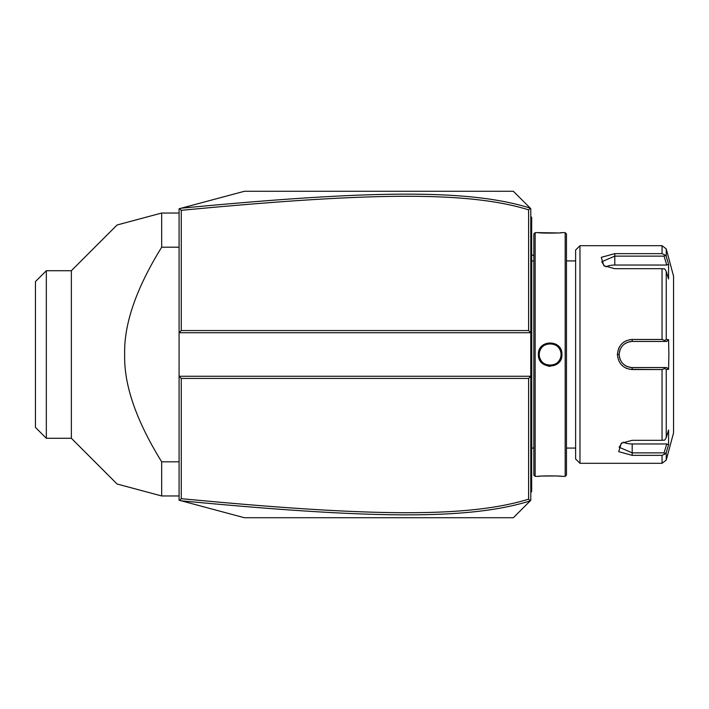 <?xml version="1.0" encoding="UTF-8"?>
<svg xmlns="http://www.w3.org/2000/svg" width="709" height="709" viewBox="0 0 709 709"><rect width="100%" height="100%" fill="white"/><g stroke="black" fill="none" stroke-linecap="round" stroke-linejoin="round"><path stroke-width="1.06" d="M181.265 330.562L179.085 332.734L179.085 208.774L244.375 191.279L513.369 191.279L530.784 208.685L530.784 376.266L179.085 376.266L179.085 332.734L530.784 332.734L528.604 330.562L528.604 209.837C467.196 190.783 366.961 192.618 181.265 210.334L181.265 330.562L528.604 330.562M179.085 376.266L179.085 500.226L179.74 500.403L181.265 498.666C366.544 516.32 466.85 518.279 528.604 499.163L528.604 378.438L181.265 378.438L179.085 376.266M528.604 378.438L530.784 376.266L530.784 500.315L513.369 517.721L244.375 517.721L179.74 500.403M530.305 208.216L528.604 209.837M530.305 500.784L528.604 499.163M181.238 500.811C367.457 518.501 467.869 520.521 530.226 500.873M181.265 378.438L181.265 498.666M179.74 208.597L181.265 210.334M530.226 208.127C468.224 188.541 367.882 190.437 181.238 208.189M530.784 450.126L531.653 450.047L531.653 490.734L530.784 491.612L531.653 490.734L531.653 491.612L530.784 492.48M531.653 450.047L531.653 437.418L530.784 437.329M530.784 271.671L531.653 271.582L531.653 437.418M531.653 271.582L531.653 258.953L530.784 258.874M530.784 216.52L531.653 217.388L531.653 258.953M531.653 218.266L530.784 217.388L531.653 218.266M531.741 260.93L533.833 260.921L533.833 448.079L531.741 448.07L531.741 260.93A4.351 4.351 0 0 1 531.653 260.043M531.741 448.07A4.351 4.351 0 0 0 531.653 448.957M535.135 476.377L535.135 232.623L533.833 233.935L533.833 475.065L535.135 476.377L538.397 476.377C537.723 475.748 562.6 475.748 561.909 476.377L561.413 476.324M535.135 232.623L538.397 232.623C537.706 233.252 562.583 233.252 561.909 232.623L565.17 232.623L565.17 476.377L561.909 476.377M561.909 354.5C562.591 369.779 537.714 369.779 538.397 354.5C537.714 339.221 562.591 339.221 561.909 354.5L561.032 354.5C561.714 368.538 538.592 368.538 539.274 354.5C538.592 340.462 561.714 340.462 561.032 354.5A10.883 10.883 0 0 1 561.014 355.165M548.137 366.163L550.228 366.34M560.287 476.226L557.85 476.049M556.476 475.969L542.376 476.049M540.001 476.226L538.893 476.324M538.751 351.646L538.397 354.5L539.274 354.5A10.883 10.883 0 0 0 539.292 355.165M538.397 232.623L557.877 232.951M560.296 232.774L561.413 232.676M565.17 232.623L566.473 233.935L566.473 475.065L565.17 476.377M579.971 463.314L579.971 245.686L575.619 250.038L575.619 458.962L579.971 463.314L662.046 463.314L662.046 455.355L632.198 455.355L662.046 455.355L664.812 454.106L666.247 452.466L666.247 460.088L662.046 463.314M662.046 369.54L664.812 368.547L666.247 369.362L666.247 437.604L668.578 430L668.578 444.862L666.779 443.958L664.049 452.865L632.198 452.865L632.198 455.355L618.7 451.66L621.261 443.267L632.198 440.316L662.046 440.316L662.046 369.54L632.198 369.54C623.264 368.689 618.328 363.673 617.397 354.5C618.337 345.318 623.273 340.302 632.198 339.46L629.379 339.735M621.341 364.718L622.316 365.693M626.047 368.184L626.827 368.512M629.503 369.292L653.964 369.54M666.247 437.604L664.812 440.059L662.046 440.316M653.964 339.46L632.198 339.46L662.046 339.46L662.046 268.684L664.812 268.941L666.247 271.396L666.247 339.638L668.578 339.629L668.888 354.5L668.578 369.371L666.779 367.554L664.049 367.554L664.812 368.547M664.049 367.554L632.198 367.554C624.292 366.792 619.941 362.441 619.143 354.5C619.941 346.559 624.292 342.208 632.198 341.446L666.779 341.446L632.198 341.446A13.054 13.054 0 0 0 631.462 341.463M626.623 340.568L626.056 340.816M624.274 341.8L623.122 342.624M619.32 347.082L618.505 348.801M662.046 268.684L614.792 268.684L603.846 265.733L601.294 257.332L614.792 253.645L662.046 253.645L662.046 245.686L579.971 245.686M664.049 452.865L664.812 454.106M666.779 443.958L632.198 443.958L632.198 452.865L619.143 447.228L621.953 442.841M668.578 444.862L666.247 452.466M667.089 259.264L666.247 256.534L666.247 248.912L673.55 276.156L673.55 432.844L666.247 460.088M668.578 369.371L666.247 369.362M666.779 367.554L632.198 367.554A13.054 13.054 0 0 1 631.453 367.537M630.709 367.475A13.054 13.054 0 0 1 629.229 367.218M627.766 366.783A13.054 13.054 0 0 1 627.057 366.509M625.701 365.826A13.054 13.054 0 0 1 625.046 365.427M624.957 365.365A13.054 13.054 0 0 1 624.425 364.993M623.255 364.009A13.054 13.054 0 0 1 622.715 363.469M621.731 362.299A13.054 13.054 0 0 1 621.288 361.679M620.207 359.667A13.054 13.054 0 0 1 619.923 358.958M619.489 357.504A13.054 13.054 0 0 1 619.232 356.015M619.161 355.253A13.054 13.054 0 0 1 619.161 353.747M619.232 352.985A13.054 13.054 0 0 1 619.489 351.496M619.923 350.042A13.054 13.054 0 0 1 620.207 349.333M621.288 347.321A13.054 13.054 0 0 1 621.731 346.701M622.715 345.531A13.054 13.054 0 0 1 623.255 344.991M624.425 344.007A13.054 13.054 0 0 1 624.93 343.652M625.054 343.573A13.054 13.054 0 0 1 625.701 343.174M627.066 342.491A13.054 13.054 0 0 1 627.775 342.217M629.229 341.782A13.054 13.054 0 0 1 630.718 341.525M666.247 339.638L664.812 340.453L662.046 339.46M668.578 339.629L666.779 341.446M664.049 341.446L664.812 340.453M604.538 266.159L601.728 261.772L614.792 256.135L664.049 256.135L664.812 254.894L662.046 253.645M668.277 263.163L666.247 256.534L664.812 254.894M664.049 256.135L666.779 265.042L668.578 264.138L668.578 279L666.247 271.396M605.832 266.823A13.054 6.532 180 0 1 614.792 265.042L666.779 265.042M632.198 443.958A13.054 6.532 0 0 1 623.246 442.177M560.952 355.829A10.883 10.883 0 0 1 560.854 356.485M560.704 357.141A10.883 10.883 0 0 1 560.527 357.788M560.305 358.417A10.883 10.883 0 0 1 559.41 360.216M559.038 360.784A10.883 10.883 0 0 1 558.63 361.315M558.196 361.829A10.883 10.883 0 0 1 557.726 362.308M557.23 362.76A10.883 10.883 0 0 1 556.707 363.185M556.157 363.575A10.883 10.883 0 0 1 554.996 364.24M554.394 364.523A10.883 10.883 0 0 1 553.764 364.763M553.126 364.967A10.883 10.883 0 0 1 552.479 365.126M551.815 365.25A10.883 10.883 0 0 1 551.15 365.339M550.485 365.374A10.883 10.883 0 0 1 549.821 365.374M549.147 365.339A10.883 10.883 0 0 1 548.482 365.25M547.827 365.126A10.883 10.883 0 0 1 547.18 364.967M546.542 364.763A10.883 10.883 0 0 1 545.912 364.523M545.31 364.24A10.883 10.883 0 0 1 544.14 363.575M543.599 363.185A10.883 10.883 0 0 1 543.067 362.76M542.571 362.308A10.883 10.883 0 0 1 542.11 361.829M541.667 361.315A10.883 10.883 0 0 1 541.268 360.784M540.896 360.216A10.883 10.883 0 0 1 540.001 358.417M539.779 357.788A10.883 10.883 0 0 1 539.593 357.141M539.452 356.485A10.883 10.883 0 0 1 539.354 355.829M561.032 354.5A10.883 10.883 0 0 0 561.014 353.835M560.952 353.171A10.883 10.883 0 0 0 560.854 352.515M560.704 351.859A10.883 10.883 0 0 0 560.527 351.212M560.305 350.583A10.883 10.883 0 0 0 559.41 348.784M559.038 348.216A10.883 10.883 0 0 0 558.63 347.685M558.196 347.171A10.883 10.883 0 0 0 557.726 346.692M557.23 346.24A10.883 10.883 0 0 0 556.707 345.815M556.157 345.425A10.883 10.883 0 0 0 554.996 344.76M554.394 344.477A10.883 10.883 0 0 0 553.764 344.237M553.126 344.033A10.883 10.883 0 0 0 552.479 343.874M551.815 343.75A10.883 10.883 0 0 0 551.15 343.661M550.485 343.626A10.883 10.883 0 0 0 549.821 343.626M549.147 343.661A10.883 10.883 0 0 0 548.482 343.75M547.827 343.874A10.883 10.883 0 0 0 547.18 344.033M546.542 344.237A10.883 10.883 0 0 0 545.912 344.477M545.31 344.76A10.883 10.883 0 0 0 544.14 345.425M543.59 345.815A10.883 10.883 0 0 0 543.067 346.24M542.571 346.692A10.883 10.883 0 0 0 542.11 347.171M541.667 347.685A10.883 10.883 0 0 0 541.268 348.216M540.896 348.784A10.883 10.883 0 0 0 540.001 350.583M539.779 351.212A10.883 10.883 0 0 0 539.593 351.859M539.452 352.515A10.883 10.883 0 0 0 539.354 353.171M539.292 353.835A10.883 10.883 0 0 0 539.274 354.5M179.085 213.037L161.679 213.037L117.082 224.983L161.679 213.037L161.679 247.193C136.172 288.43 123.836 324.199 124.678 354.5C123.836 384.801 136.172 420.57 161.679 461.807L179.085 461.807M161.679 247.193L179.085 247.193M179.085 495.963L161.679 495.963L117.082 484.017L161.679 495.963L117.082 484.017L161.679 495.963L161.679 461.807M161.679 213.037L125.316 222.786M124.19 223.087L117.082 224.983L71.361 270.714L71.361 438.286L117.082 484.017M46.333 270.714L35.45 281.597L35.45 427.403L46.333 438.286L46.333 270.714L71.361 270.714M531.653 467.665L530.784 467.665L531.653 467.665M531.653 458.918L530.784 458.918M531.653 428.537L530.784 428.537M531.653 280.463L530.784 280.463M531.653 250.082L530.784 250.082M531.653 241.335L530.784 241.335M632.198 369.54L632.198 367.554M617.397 354.5L619.143 354.5M632.198 339.46L632.198 341.446M614.792 253.645L614.792 265.042M533.833 255.772A26.118 26.118 0 0 0 531.653 254.637M566.473 260.921L575.619 260.921L566.473 260.93M575.619 448.07L566.473 448.07M666.247 248.912L662.046 245.686M46.333 438.286L71.361 438.286"/></g></svg>
